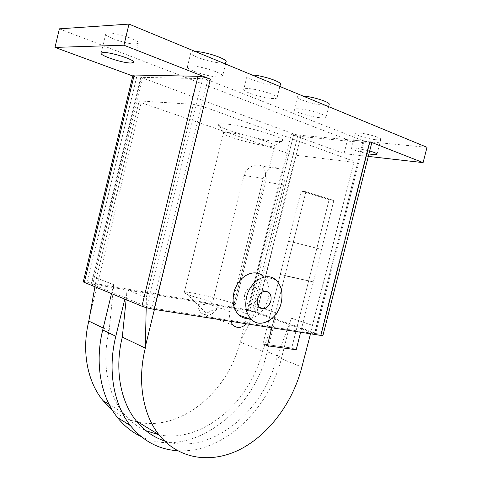 <?xml version="1.0" encoding="UTF-8"?>
<svg xmlns="http://www.w3.org/2000/svg" width="482" height="482" viewBox="0 0 482 482"><rect width="100%" height="100%" fill="white"/><g stroke="black" fill="none" stroke-linecap="round" stroke-linejoin="round"><path stroke-width="0.36" stroke-dasharray="2.41 1.81" d="M368.941 153.945C358.885 151.951 353.077 150.095 351.523 148.372C351.667 147.92 353.077 147.823 355.74 148.095L369.694 150.968M376.303 139.726C379.105 139.973 380.599 139.828 380.792 139.292C381.648 137.858 367.248 133.616 359.536 133.056C356.861 132.839 355.439 132.99 355.276 133.508C354.541 134.978 368.531 139.099 376.303 139.726M135.761 44.043L138.364 43.121C139.925 40.386 115.819 32.288 108.058 33.023L105.721 33.927C104.48 36.795 127.814 44.585 135.761 44.043M275.668 279.801L262.726 275.939C268.51 281.398 270.342 289.079 268.227 298.973C264.654 310.655 258.117 317.186 248.61 318.572M244.742 294.568C247.393 287.814 251.104 285.712 255.882 288.248C258.051 290.345 258.732 293.279 257.93 297.045C255.273 303.835 251.532 305.913 246.706 303.28C244.609 301.19 243.952 298.286 244.742 294.568M226.076 61.931C225.829 62.642 224.534 63.009 222.19 63.015C212.604 63.269 189.54 55.713 190.83 52.659C191.005 51.954 192.179 51.58 194.367 51.526L195.331 51.526M190.86 65.956C188.685 65.962 187.516 66.281 187.365 66.92C186.136 69.691 209.224 77.084 218.756 77.054C221.136 77.096 222.419 76.777 222.606 76.096C224.154 73.439 200.199 65.733 190.86 65.956M280.404 84.284C280.138 84.995 278.674 85.32 276.011 85.248C266.468 85.151 245.904 78.62 247.061 75.981C247.242 75.276 248.592 74.939 251.116 74.969L252.104 74.999M247.76 88.592C245.248 88.513 243.91 88.796 243.747 89.441C242.651 91.827 263.232 98.238 272.722 98.521C275.427 98.641 276.885 98.364 277.084 97.689C278.433 95.382 257.105 88.724 247.76 88.592M329.212 104.395C328.935 105.094 327.32 105.371 324.368 105.227C314.951 104.871 296.418 99.141 297.448 96.852C297.641 96.159 299.147 95.864 301.967 95.972L302.961 96.032M298.75 108.878C295.942 108.721 294.454 108.962 294.273 109.589C293.297 111.661 311.842 117.289 321.217 117.813C324.211 118.012 325.814 117.777 326.025 117.12C327.218 115.108 308.01 109.275 298.75 108.878M152.053 307.98L315.523 333.827L253.869 311.92L249.73 310.866L91.062 283.814L146.799 306.624L152.053 307.98L207.79 79.861L202.44 78.626L140.81 77.343L293.815 134.074L298.009 135.056L364.259 141.196L207.79 79.861M322.874 335.731L256.918 312.203L247.471 309.781L87.278 282.163L83.253 281.922M371.736 142.913L369.152 143.13L300.798 136.484L291.224 134.237L247.471 309.781M132.779 75.999L136.575 77.391C134.165 76.493 132.954 75.807 132.942 75.331M368.32 156.403L344.028 153.644L291.224 134.237M59.37 28.83L347.54 139.72L344.028 153.644M347.54 139.72L427.016 147.323M305.913 191.758L333.869 200.458L329.122 199.626L301.19 190.956L305.913 191.758L271.776 327.935L284.88 275.77L313.324 281.898L280.307 274.451L313.324 281.898L284.88 275.77L293.279 242.271L321.518 249.411L288.646 241.157L321.518 249.411L293.279 242.271L305.931 191.8L333.857 200.488L329.11 199.656L301.208 190.999L305.931 191.8M333.869 200.458L300.569 332.484L333.857 200.488M329.122 199.626L291.724 348.04L296.207 349.763L291.724 348.04L262.859 344.003L267.305 345.757L262.889 344.009L291.724 348.04L329.11 199.656M262.889 344.009L301.208 190.999M197.885 304.467C198 308.125 199.156 310.998 201.349 313.095C207.32 317.072 212.755 315.312 217.665 307.817L206.085 313.366L197.885 304.467C200.765 305.166 203.946 304.853 207.441 303.527L212.773 301.774L244.031 175.424C246.049 166.959 257.135 162.603 262.057 166.23C265.654 169.574 266.45 174.737 264.455 181.714L233.716 305.425L235.089 305.106C235.168 304.57 233.246 303.606 229.33 302.22C215.888 297.364 184.118 290.477 184.269 292.526C184.16 292.905 185.245 293.556 187.522 294.472L189.287 295.141C195.276 297.267 203.109 299.479 212.773 301.774M233.716 305.425L228.348 307.118C224.534 308.347 220.973 308.582 217.665 307.817M230.535 321.428C229.438 318.512 229.305 315.306 230.137 311.812L263.238 178.521C266.697 168.977 271.956 165.7 279.024 168.682C283.645 172.243 285.242 177.659 283.808 184.919L251.267 315.349C250.387 318.753 248.778 321.614 246.441 323.94M229.263 132.683C242.548 133.833 274.186 142.805 274.613 145.474L274.686 145.787C274.457 146.486 272.252 146.594 268.07 146.124C253.683 144.642 222.202 135.526 223.449 133.11L223.624 132.857C224.232 132.43 226.112 132.369 229.263 132.683M225.678 123.995C221.714 123.651 219.364 123.784 218.641 124.386C214.291 127.17 255.49 139.479 274.517 141.268C280.56 141.901 283.374 141.575 282.958 140.304C282.789 136.774 242.464 125.212 225.678 123.995M141.063 436.517C190.077 460.352 253.719 412.062 267.209 351.74L276.885 313.143L257.78 306.582L239.988 342.039C228.781 390.769 181.395 431.33 138.4 422.238M276.831 313.125L262.473 351.113L239.988 342.039M276.885 313.143L257.78 306.582M137.117 421.967C127.941 419.924 119.596 415.852 112.071 409.748M89.007 318.964L141.19 102.672L139.19 100.907L96.49 277.969L113.674 284.711L111.493 293.737M257.888 306.618L295.701 155.198L287.29 153.204L141.19 102.672M287.29 153.204L240.663 340.262M302.612 365.085L312.432 325.35L291.496 318.162L276.891 356.933L301.889 367.025M310.462 334.044L354.107 161.343L312.426 325.356L291.55 318.186L281.651 357.548C269.456 409.061 223.015 453.893 177.533 450.718M353.631 162.326L295.701 155.198M164.458 440.903C209.766 456.605 264.395 411.574 276.891 356.933M124.802 299.195L127.128 289.959L126.127 299.738M94.882 286.923L96.533 277.951L113.758 284.711L109.143 330.821C101.467 361.886 107.353 393.601 123.259 413.002C129.694 420.9 137.243 426.799 145.919 430.697M103.202 327.983L109.143 330.821M127.043 289.959L146.233 297.49L193.342 104.353L203.964 106.835L354.107 161.343M139.19 100.907L193.342 104.353M127.128 289.959L146.377 297.508L146.203 307.612M203.964 106.835L154.433 309.42M262.859 344.003L301.19 190.956M159.036 434.83C202.663 443.699 250.821 401.386 262.473 351.113M363.446 140.69L314.595 333.797M363.157 141.298L314.571 333.351M298.009 135.056L253.869 311.92M293.815 134.074L249.73 310.866M142.371 78.229L92.791 283.916M141.377 77.204L91.526 284.103M202.44 78.626L146.799 306.624M369.152 143.13L320.651 334.622M300.798 136.484L256.918 312.203M136.575 77.391L87.278 282.163M251.267 315.349L228.348 307.118M230.137 311.812L207.441 303.527M263.238 178.521L244.031 175.424M283.808 184.919L264.455 181.714M267.209 351.74L281.651 357.548M377.002 154.216L380.792 139.292M133.755 62.286L138.364 43.121M264.907 291.122L255.882 288.248M190.83 52.659L187.365 66.92M247.061 75.981L243.747 89.441M297.448 96.852L294.273 109.589M328.652 106.649L326.025 117.12M279.861 86.477L277.084 97.689M225.558 64.028L222.606 76.096M259.455 307.667L246.706 303.28M364.259 141.196L315.523 333.827M140.81 77.343L91.062 283.814M101.112 53.237L105.721 33.927M351.523 148.372L355.276 133.508M233.041 325.236L201.349 313.095M279.024 168.682L262.057 166.23M235.089 305.106L274.686 145.787M223.624 132.857L218.641 124.386M274.613 145.474L282.958 140.304M184.269 292.526L223.449 133.11M206.085 313.366L187.522 294.472M109.101 404.374L123.259 413.002"/><path stroke-width="0.72" d="M369.694 150.968C374.472 152.39 376.912 153.475 377.002 154.216C376.828 154.68 375.351 154.764 372.562 154.469L368.941 153.945M103.407 52.496C111.089 52.074 135.231 59.913 133.755 62.286L131.2 63.028C123.332 63.281 99.961 55.731 101.112 53.237L103.407 52.496M248.61 318.572C244.916 318.729 241.669 317.542 238.867 315.017C233.559 309.583 231.914 302.094 233.933 292.544C237.427 276.843 253.785 267.739 262.726 275.939M246.645 296.804C244.579 306.528 246.206 314.137 251.532 319.638C260.732 328.875 277.578 319.132 281.108 303.196C283.277 293.128 281.464 285.326 275.668 279.801C266.715 271.493 250.224 280.807 246.645 296.804M257.515 298.822C260.208 291.935 263.949 289.778 268.739 292.345C270.914 294.466 271.589 297.442 270.764 301.274C268.07 308.197 264.299 310.324 259.455 307.667C257.358 305.552 256.707 302.6 257.515 298.822M302.961 96.032C312.697 96.587 330.387 102.232 329.224 104.359L329.212 104.395M252.104 74.999C262.057 75.331 281.741 81.801 280.416 84.242L280.404 84.284M195.331 51.526C205.446 51.55 227.612 59.069 226.088 61.883L226.076 61.931M132.779 75.999L54.984 47.405L123.928 45.218L210.393 79.15C205.814 77.475 201.675 76.524 197.982 76.289L134.213 75.023L132.942 75.331L83.253 281.922L141.925 306.215C145.323 307.492 149.384 308.546 154.113 309.366L322.874 335.731L371.736 142.913L369.899 141.75L423.094 162.627L368.32 156.403M123.928 45.218L128.989 24.1L427.016 147.323L423.094 162.627M128.989 24.1L59.37 28.83L54.984 47.405M267.329 345.757L271.776 327.935L267.329 345.757L296.207 349.763L300.569 332.484L296.207 349.763L267.305 345.757M246.441 323.94C241.675 328.122 237.21 328.555 233.041 325.236L230.535 321.428M138.4 422.238L137.117 421.967M112.071 409.748L103.076 400.699C87.356 381.744 81.434 351.041 88.802 321.096L94.882 286.923M126.127 299.738L122.295 337.111L145.299 348.106C137.069 381.16 142.847 414.641 159.012 434.8C179.009 459.93 212.164 463.979 240.94 448.959C269.8 433.788 293.044 401.705 301.889 367.025L310.462 334.044M177.533 450.718C158.831 449.507 143.124 441.144 130.411 425.618C113.559 404.519 107.426 370.104 115.794 336.279L124.802 299.195M122.295 337.111C114.421 368.899 120.271 401.259 136.279 420.943C144.13 430.595 153.523 437.246 164.458 440.903M88.802 321.096L103.202 327.983M111.493 293.737L102.72 329.971C94.568 363.024 100.732 396.746 117.463 417.545C124.163 425.919 132.032 432.246 141.063 436.517M146.203 307.612L145.299 348.106M154.433 309.42L145.546 345.763M145.919 430.697L159.036 434.83M369.899 141.75L320.783 335.671M134.213 75.023L84.278 282.579M197.982 76.289L141.925 306.215M210.393 79.15L154.113 309.366M102.72 329.971L115.794 336.279M238.867 315.017L251.532 319.638M268.739 292.345L264.907 291.122M329.224 104.359L328.652 106.649M280.416 84.242L279.861 86.477M226.088 61.883L225.558 64.028M136.279 420.943L159.012 434.8M103.076 400.699L109.101 404.374M117.463 417.545L130.411 425.618"/></g></svg>
